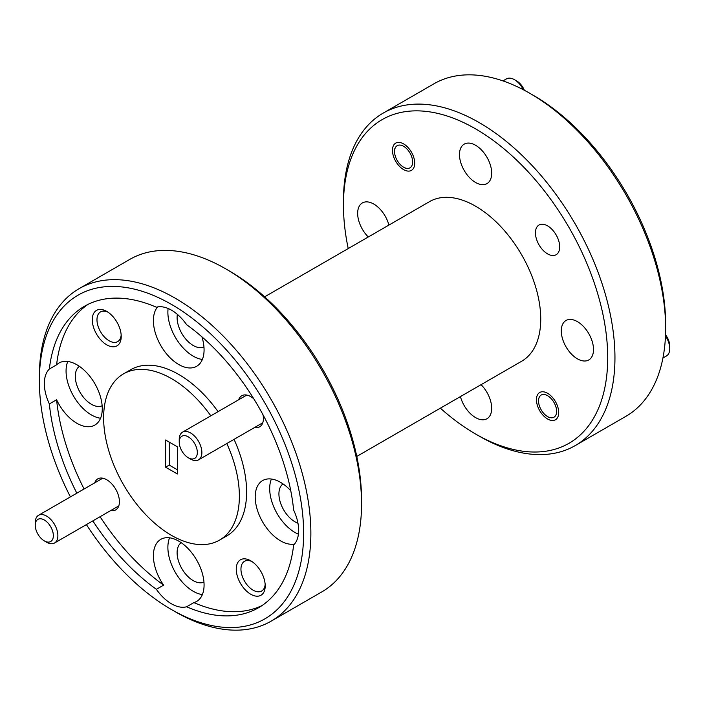 <?xml version="1.0" encoding="UTF-8"?>
<svg xmlns="http://www.w3.org/2000/svg" width="705" height="705" viewBox="0 0 705 705"><rect width="100%" height="100%" fill="white"/><g stroke="black" fill="none" stroke-linecap="round" stroke-linejoin="round"><path stroke-width="1.06" d="M188.288 457.757A12.796 7.394 -120 0 0 197.338 452.531A12.796 7.394 -120 0 0 188.288 436.853A12.796 7.394 -120 0 0 179.237 442.079A12.796 7.394 -120 0 0 188.288 457.757L190.553 459.061A15.995 9.236 60 0 1 190.544 459.061L188.288 457.757M179.237 442.079L179.237 439.471A15.995 9.236 60 0 1 182.551 432.147A15.995 9.236 60 0 1 190.553 432.94A15.995 9.236 60 0 1 201.004 447.032A15.995 9.236 60 0 1 198.546 459.854A15.995 9.236 60 0 1 190.553 459.061M46.565 542.198L44.3 540.885A12.796 7.394 -120 0 0 53.351 535.668A12.796 7.394 -120 0 0 44.3 519.99A12.796 7.394 -120 0 0 35.25 525.216A12.796 7.394 -120 0 0 44.3 540.885L46.565 542.198A15.995 9.236 60 0 0 54.558 542.991A15.995 9.236 60 0 0 57.017 530.169A15.995 9.236 60 0 0 46.565 516.069A15.995 9.236 60 0 0 38.563 515.276A15.995 9.236 60 0 0 35.25 522.599L35.25 525.216M665.52 334.76A12.796 7.394 60 0 1 669.75 346.049L669.75 348.658A15.995 9.236 -120 0 0 665.476 335.959M662.938 358.008L666.437 355.981A15.995 9.236 -120 0 0 669.75 348.658M547.573 416.584A12.796 7.394 -120 0 0 556.624 411.359A12.796 7.394 -120 0 0 547.573 395.681A12.796 7.394 -120 0 0 538.523 400.907A12.796 7.394 -120 0 0 547.573 416.584L549.653 417.783L547.573 416.584M523.313 89.729A15.995 9.236 -120 0 0 514.456 79.674A15.995 9.236 -120 0 0 514.447 79.674L516.712 80.978A12.796 7.394 60 0 1 524.37 90.284M403.586 167.191A12.796 7.394 -120 0 0 412.637 161.974A12.796 7.394 -120 0 0 403.586 146.296A12.796 7.394 -120 0 0 394.536 151.522A12.796 7.394 -120 0 0 403.586 167.191L405.666 168.398L403.586 167.191M514.447 79.674A15.995 9.236 -120 0 0 506.454 78.881L502.947 80.908M533.5 95.431L529.887 93.342L533.5 95.431A186.86 107.883 60 0 1 665.635 324.282L665.635 328.468A191.98 110.844 -120 0 0 529.887 93.342A191.98 110.844 -120 0 0 529.878 93.333A191.98 110.844 -120 0 0 433.892 83.825L383.212 113.091A191.98 110.844 60 0 1 479.197 122.6A191.98 110.844 60 0 1 604.617 291.773A191.98 110.844 60 0 1 575.192 445.613A191.98 110.844 60 0 1 479.197 436.104L475.584 434.016A186.86 107.883 -120 0 0 607.71 357.726A186.86 107.883 -120 0 0 475.584 128.865A186.86 107.883 -120 0 0 343.45 205.155A186.86 107.883 -120 0 0 348.226 248.565M575.192 445.613L625.873 416.347A191.98 110.844 -120 0 0 665.635 328.468M229.425 270.984L225.803 268.896L229.416 270.984A186.86 107.883 60 0 1 229.425 270.984A186.86 107.883 60 0 1 361.55 499.845L361.55 504.022A191.98 110.844 -120 0 0 225.803 268.896L225.803 268.896A191.98 110.844 -120 0 0 129.808 259.387L79.127 288.653A191.98 110.844 60 0 1 175.122 298.153A191.98 110.844 60 0 1 300.533 467.336A191.98 110.844 60 0 1 271.108 621.175A191.98 110.844 60 0 1 175.122 611.667A191.98 110.844 60 0 1 175.113 611.658L171.5 609.569A186.86 107.883 -120 0 0 303.626 533.288A186.86 107.883 -120 0 0 171.5 304.428A186.86 107.883 -120 0 0 39.365 380.718A186.86 107.883 -120 0 0 70.412 496.893M271.108 621.175L321.788 591.909A191.98 110.844 -120 0 0 361.55 504.022M547.573 253.879A17.149 9.905 60 0 1 536.373 238.766A17.149 9.905 60 0 1 538.999 225.018A17.149 9.905 60 0 1 547.573 225.873A17.149 9.905 60 0 1 558.774 240.987A17.149 9.905 60 0 1 556.148 254.725A17.149 9.905 60 0 1 547.573 253.879M547.573 418.99A15.739 9.086 60 0 1 537.289 405.119A15.739 9.086 60 0 1 539.704 392.5A15.739 9.086 60 0 1 547.573 393.284A15.739 9.086 60 0 1 557.858 407.155A15.739 9.086 60 0 1 555.443 419.766A15.739 9.086 60 0 1 547.573 418.99M403.586 169.597A15.739 9.086 60 0 1 393.302 155.726A15.739 9.086 60 0 1 395.716 143.115A15.739 9.086 60 0 1 403.586 143.891A15.739 9.086 60 0 1 413.87 157.761A15.739 9.086 60 0 1 411.456 170.381A15.739 9.086 60 0 1 403.586 169.597M577.395 358.819A22.78 13.157 60 0 1 562.511 338.744A22.78 13.157 60 0 1 566 320.493A22.78 13.157 60 0 1 577.395 321.621A22.78 13.157 60 0 1 592.279 341.696A22.78 13.157 60 0 1 588.79 359.947A22.78 13.157 60 0 1 577.395 358.819M481.066 384.683A22.78 13.157 60 0 1 486.97 418.735A22.78 13.157 60 0 1 475.584 417.607A22.78 13.157 60 0 1 460.435 396.589M368.283 236.986A22.78 13.157 60 0 1 362.379 202.925A22.78 13.157 60 0 1 373.765 204.053A22.78 13.157 60 0 1 388.913 225.071M475.584 182.48A22.78 13.157 60 0 1 460.7 162.397A22.78 13.157 60 0 1 464.19 144.146A22.78 13.157 60 0 1 475.584 145.274A22.78 13.157 60 0 1 490.46 165.349A22.78 13.157 60 0 1 486.97 183.608A22.78 13.157 60 0 1 475.584 182.48M250.733 560.792A20.48 11.826 -120 0 0 236.254 569.155A20.48 11.826 -120 0 0 250.733 594.236A20.48 11.826 -120 0 0 265.212 585.873A20.48 11.826 -120 0 0 250.733 560.792L250.733 560.792M251.958 561.568A17.149 9.905 -120 0 0 244.512 561.303A17.149 9.905 -120 0 0 241.877 575.051A17.149 9.905 -120 0 0 253.086 590.164A17.149 9.905 -120 0 0 261.661 591.01A17.149 9.905 -120 0 0 265.159 584.427M106.746 311.407A20.48 11.826 -120 0 0 92.267 319.762A20.48 11.826 -120 0 0 106.746 344.842A20.48 11.826 -120 0 0 121.225 336.488A20.48 11.826 -120 0 0 106.746 311.407L106.746 311.407M107.971 312.174A17.149 9.905 -120 0 0 100.524 311.91A17.149 9.905 -120 0 0 97.898 325.657A17.149 9.905 -120 0 0 109.099 340.771A17.149 9.905 -120 0 0 117.673 341.617A17.149 9.905 -120 0 0 121.172 335.034M253.791 398.818A17.916 10.346 -120 0 0 250.733 396.624L250.733 396.624A17.916 10.346 -120 0 0 238.695 399.726M110.711 510.57A17.916 10.346 -120 0 0 119.418 501.704A17.916 10.346 -120 0 0 106.746 479.752L106.746 479.752A17.916 10.346 -120 0 0 94.708 482.863M283.022 483.912A22.78 13.157 -120 0 0 280.326 502.348A22.78 13.157 -120 0 0 295.034 521.841A22.78 13.157 -120 0 0 297.959 523.225M290.76 490.715A35.84 20.692 -120 0 0 280.555 482.343A35.84 20.692 -120 0 0 262.63 480.563A35.84 20.692 -120 0 0 257.14 509.283A35.84 20.692 -120 0 0 280.555 540.858A35.84 20.692 -120 0 0 294.478 544.084M271.399 479.03A35.84 20.692 -120 0 0 295.034 532.504A35.84 20.692 -120 0 0 298.426 534.196M177.378 314.368A22.78 13.157 -120 0 0 193.223 345.494A22.78 13.157 -120 0 0 203.957 346.957M157.567 306.948A35.84 20.692 -120 0 0 156.431 336.259A35.84 20.692 -120 0 0 178.735 364.52A35.84 20.692 -120 0 0 196.66 366.292A35.84 20.692 -120 0 0 201.93 336.867M92.831 520.889A174.065 100.498 -120 0 0 156.378 589.318A35.84 20.692 -120 0 0 171.5 603.824A35.84 20.692 -120 0 0 186.613 606.776A174.065 100.498 -120 0 0 258.532 607.745A174.065 100.498 -120 0 0 293.65 544.983A35.84 20.692 -120 0 0 293.65 510.067A174.065 100.498 -120 0 0 186.613 324.679A35.84 20.692 -120 0 0 171.5 310.174A35.84 20.692 -120 0 0 156.378 307.221A174.065 100.498 -120 0 0 84.468 306.261A174.065 100.498 -120 0 0 49.35 369.023A35.84 20.692 -120 0 0 49.35 403.939A174.065 100.498 -120 0 0 76.836 493.183M168.107 308.482A35.84 20.692 -120 0 0 193.223 356.157A35.84 20.692 -120 0 0 202.37 359.462M79.401 366.344A22.78 13.157 -120 0 0 76.704 384.78A22.78 13.157 -120 0 0 91.403 404.282A22.78 13.157 -120 0 0 102.146 405.745M49.35 403.939L56.594 399.753A35.84 20.692 -120 0 0 76.924 423.3A35.84 20.692 -120 0 0 94.84 425.071A35.84 20.692 -120 0 0 100.339 396.36A35.84 20.692 -120 0 0 76.924 364.776A35.84 20.692 -120 0 0 59.008 363.005A35.84 20.692 -120 0 0 56.594 364.837L49.35 369.023M67.777 361.471A35.84 20.692 -120 0 0 91.403 414.937A35.84 20.692 -120 0 0 100.559 418.25M181.211 542.691A22.78 13.157 -120 0 0 178.515 561.127A22.78 13.157 -120 0 0 193.223 580.629A22.78 13.157 -120 0 0 203.957 582.092M156.378 589.318L163.622 585.141A35.84 20.692 -120 0 1 160.819 539.351A35.84 20.692 -120 0 1 178.735 541.123A35.84 20.692 -120 0 1 202.15 572.707A35.84 20.692 -120 0 1 196.66 601.418A35.84 20.692 -120 0 1 193.857 602.599L186.613 606.776M169.588 537.818A35.84 20.692 -120 0 0 193.223 591.284A35.84 20.692 -120 0 0 202.37 594.597M210.821 415.818A95.995 55.422 -120 0 0 171.5 378.62A95.995 55.422 -120 0 0 123.507 373.87A95.995 55.422 -120 0 0 108.79 450.786A95.995 55.422 -120 0 0 171.5 535.377A95.995 55.422 -120 0 0 219.493 540.127L226.737 535.95A95.995 55.422 -120 0 0 234.06 439.356M218.065 411.641A95.995 55.422 -120 0 0 178.735 374.443A95.995 55.422 -120 0 0 130.742 369.693L123.507 373.87M219.493 540.127A95.995 55.422 -120 0 0 226.825 443.533M264.622 296.831L429.504 201.639A92.152 53.201 60 0 1 475.584 206.195A92.152 53.201 60 0 1 535.782 287.402A92.152 53.201 60 0 1 521.656 361.242L356.774 456.435M88.16 304.296A174.065 100.498 -120 0 0 56.594 364.837M56.594 399.753A174.065 100.498 -120 0 0 84.08 488.997M100.075 516.712A174.065 100.498 -120 0 0 163.622 585.141M177.378 446.811L165.613 440.017L165.613 467.186L177.378 473.98L177.378 446.811M343.45 205.155L343.45 200.978A191.98 110.844 60 0 1 383.212 113.091M440.378 408.169A186.86 107.883 -120 0 0 475.575 434.016A186.86 107.883 -120 0 0 475.584 434.016L479.197 436.104M39.365 380.718L39.365 376.532A191.98 110.844 60 0 1 79.127 288.653M86.407 524.599A186.86 107.883 -120 0 0 171.5 609.569L175.113 611.658M165.613 467.186L169.244 465.08L169.218 442.097M177.378 469.786L169.244 465.08M193.857 602.599A174.065 100.498 -120 0 0 262.075 605.524M254.699 427.442A17.916 10.346 -120 0 0 263.406 418.567A17.916 10.346 -120 0 0 263.027 414.822M262.762 422.78L198.546 459.854M246.768 395.073L182.551 432.147M118.784 505.908L54.558 542.991M102.78 478.201L38.563 515.276M538.523 400.907L538.523 398.299M516.712 80.978L514.456 79.674M394.536 151.522L394.536 148.905"/></g></svg>
